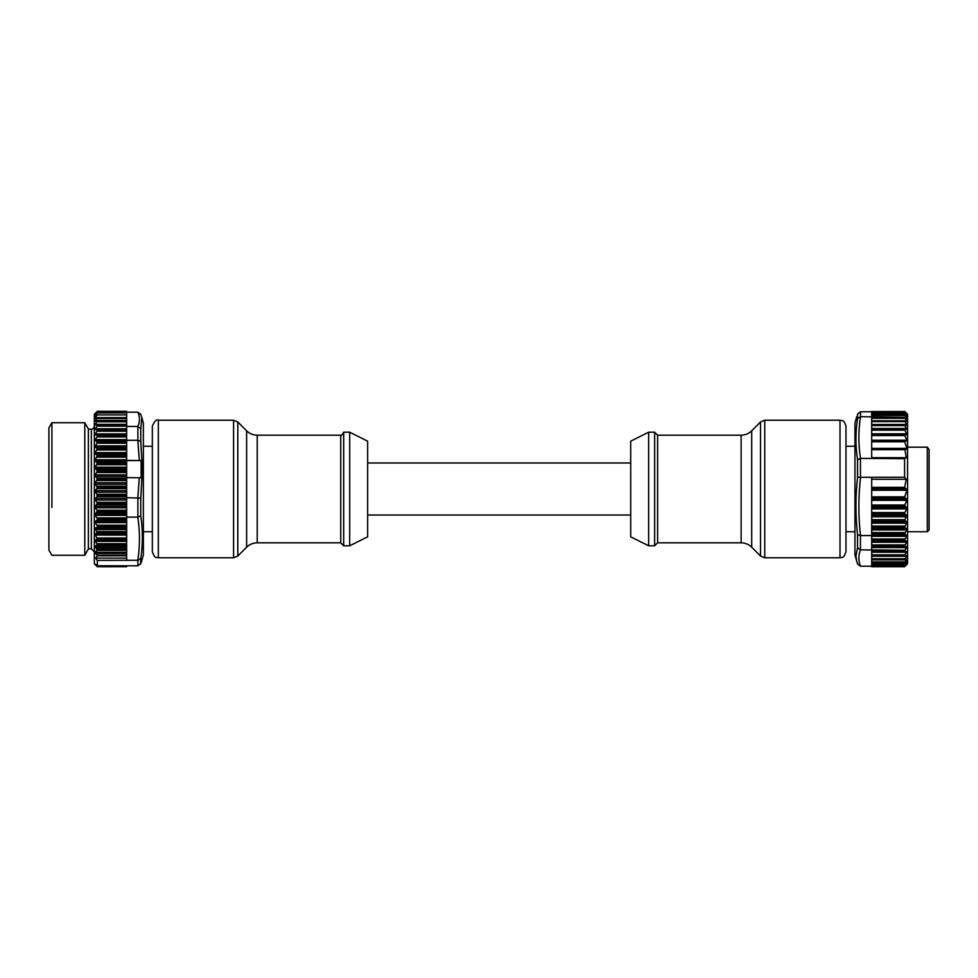 <?xml version="1.0" encoding="UTF-8"?>
<svg xmlns="http://www.w3.org/2000/svg" width="978" height="978" viewBox="0 0 978 978"><rect width="100%" height="100%" fill="white"/><g stroke="black" fill="none" stroke-linecap="round" stroke-linejoin="round"><path stroke-width="1.47" d="M141.859 417.569L143.375 423.229L143.375 554.77L141.859 560.431M140.587 413.963L141.822 417.41L140.771 428.608L137.874 426.469L126.639 426.469L126.639 417.679L97.323 417.679M97.274 414.941L126.639 414.941L126.639 411.31L97.311 411.31L94.988 413.608L97.25 411.701L95.049 414.342L97.201 412.985L95.11 416.041L97.128 414.99L95.208 417.997L97.067 417.679L95.257 421.298L97.335 420.454L97.335 421.102L94.939 424.978L97.018 424.745L97.335 425.43L94.939 429.489L97.018 429.611L97.335 430.454L94.939 434.648L97.018 435.137L97.335 436.127L126.639 436.127L126.639 440.296L137.874 440.296L140.771 441.225L142.372 469.623L140.771 498.071L126.639 497.729L126.639 494.269L97.018 494.269L97.018 496.751L94.939 499.257L97.335 503.181L94.939 507.007L97.335 511.091L94.939 514.55L97.335 518.768L97.018 520.174L94.939 521.824L97.335 526.103L97.335 527.276L95.257 528.12L97.067 533.071L95.184 533.915L97.128 539.159L95.11 540.211L97.201 544.893L95.049 546.262L97.25 550.357L94.988 552.264L97.311 555.785L95.648 558.108L97.335 560.406L137.874 560.26L140.771 558.462C142.922 544.294 142.922 530.052 140.771 515.761L140.771 498.071M97.335 560.406L97.335 565.761L137.874 565.822L140.771 563.536L141.822 560.59M140.771 414.464L137.812 412.178C140.013 416.946 140.013 421.701 137.812 426.469M126.639 477.631L141.113 477.79L141.125 460.565L126.639 460.394M97.335 511.91L126.639 511.91L126.639 517.117L137.874 517.117L140.771 515.761M141.786 560.736L140.587 564.037L140.771 558.475M126.639 412.178L137.812 412.178M126.639 426.469L126.639 429.904L97.018 429.611M97.335 430.454L126.639 430.454L126.639 435.503L97.335 435.503M126.639 494.269L126.639 490.638L95.233 490.638L95.233 492.178L97.018 494.269M126.639 497.729L126.639 503.181L97.335 503.181M97.335 504.012L126.639 504.012L126.639 511.091L97.335 511.091M97.335 436.127L94.939 440.393L97.335 441.689L95.233 447.154L97.335 448.401L126.639 448.401L126.639 455.552L97.335 455.552L94.939 460.565L97.335 463.071L94.939 468.01L97.335 470.87L94.939 475.687L97.335 478.865L94.939 483.511L97.335 487.826L95.233 490.638M97.335 441.689L126.639 441.689L126.639 440.296M126.639 448.401L126.639 441.689M97.335 463.071L126.639 463.071L126.639 460.565L141.125 460.565M97.335 518.768L126.639 518.768L126.639 517.117M95.233 522.643L126.639 522.643L126.639 518.768M126.639 560.26L126.639 555.198L97.03 555.198M95.526 564.917L97.03 566.421M97.335 565.761L95.648 564.367L97.311 566.69L126.639 566.69L126.639 565.822M95.037 413.56L94.34 414.256L94.34 563.744L95.037 564.44M97.335 448.401L94.939 453.425L97.335 455.552M97.274 420.491L95.343 420.491L95.257 421.298M97.067 417.679L96.908 418.498L126.639 418.498L126.639 417.679M96.357 417.997L95.184 418.523M96.113 415.516L95.11 416.041M97.201 412.985L126.639 412.936M96.003 413.718L95.049 414.342M97.25 411.701L96.773 412.325L126.639 412.325L126.639 411.701L97.311 411.701L126.639 411.652M97.311 411.31L126.639 411.579L97.335 411.286M97.262 417.63L126.639 417.63L126.639 414.99M126.639 455.503L126.639 457.191L97.018 457.191M126.639 460.565L126.639 457.191M126.639 463.01L126.639 490.638M126.639 522.643L126.639 555.198M95.648 558.108L126.639 558.108M126.639 566.69L97.335 566.714M126.639 527.276L97.335 527.276M97.335 486.983L126.639 486.983L97.335 486.983M126.639 479.709L97.335 479.709L126.639 479.709M97.335 470.87L126.639 470.87L97.335 470.87M126.639 463.865L97.335 463.865L126.639 463.865M97.335 420.454L126.639 420.454M88.362 428.939L88.362 549.061L84.78 555.272L84.78 422.728L88.362 428.939M84.78 555.272L51.895 555.272L48.9 550.101L48.9 427.899L51.895 422.728L51.895 507.46M856.911 562.02L854.955 554.77L854.955 423.229L856.704 416.701M856.691 561.25L855.958 555.92L857.559 547.778L860.457 549.88L904.907 550.223L906.973 546.861L904.589 546.299L906.973 541.506L904.589 540.504L906.973 535.565L904.589 534.135L906.973 529.122L904.589 527.264L906.667 523.193L904.858 519.673L906.716 515.406L904.87 513.915L904.784 512.57L906.802 508.927L904.723 505.027L906.875 500.333L904.674 496.848L906.924 490.259L904.601 487.325L906.276 479.306L904.589 477.227L857.559 477.325C855.408 496.482 855.408 515.602 857.559 534.709L857.559 547.778M904.589 477.227L904.589 458.706L860.457 458.376L857.559 459.794C855.408 445.98 855.408 432.227 857.559 418.547L860.457 416.701L904.674 417.276M871.691 566.189L860.457 566.189L857.559 563.915M904.589 539.856L871.691 539.856L871.691 535.565L860.457 535.565L857.559 534.709M857.559 418.535L857.559 414.085L860.457 411.811L904.589 411.542L906.973 413.706L904.907 411.616M904.736 551.702L871.691 551.702L871.691 554.844L904.907 554.844L906.973 551.592L904.907 551.702L904.907 550.223M871.691 549.88L871.691 546.299L904.589 546.299M904.589 545.724L871.691 545.724L871.691 540.504L904.589 540.504M904.907 534.611L871.691 534.611L871.691 535.565M906.692 528.621L871.691 528.621L871.691 534.611M871.691 477.594L871.691 487.998L904.882 487.998M904.589 458.706L906.276 457.68L904.882 449.232L871.691 449.232L871.691 458.376M871.691 449.232L904.601 449.66L871.691 449.66L871.691 441.787L904.674 441.787L905.139 440.919L906.447 441.078L906.875 440.222L904.723 435.528L906.802 433.816L904.784 430.186L904.87 429.318L906.716 429.354L904.858 425.564L905.005 424.745L906.582 425.308L906.667 424.489L904.589 420.919L906.973 421.384L904.589 417.374L906.973 418.278L904.589 414.611L906.973 415.956L904.589 412.655L906.973 414.427L904.907 411.799M904.784 430.186L871.691 430.186L871.691 429.354L871.691 434.684L904.943 434.66L904.723 435.528L871.691 435.528L871.691 434.684L871.691 441.787L871.691 440.919L904.992 440.919M904.589 417.704L871.691 417.704L871.691 424.696L904.748 424.696M871.691 416.701L871.691 414.855L904.589 414.855M871.691 414.684L871.691 411.542L904.907 412.019M904.907 566.005L871.691 566.238L904.589 566.727L906.973 564.172L904.589 566.238L906.973 563.242L904.589 564.893L906.973 561.494L904.589 562.717L906.973 558.939L904.589 559.734L906.973 555.638L904.907 556.115L904.907 554.844M904.907 564.746L871.691 564.893L871.691 566.238L904.589 566.238M904.797 566.519L907.572 563.744L907.572 414.256L904.797 411.481M904.65 562.778L871.691 562.778L871.691 564.905L904.613 564.917M904.907 562.668L871.691 562.717L871.691 555.638M904.589 559.771L871.691 559.844L904.687 559.844M904.638 556.115L871.691 556.14L871.691 554.844M904.809 551.714L871.691 551.714L871.691 550.223M871.691 412.08L904.907 412.826M871.691 414.611L904.907 414.684M871.691 417.704L904.907 417.349M906.582 425.308L906.667 424.489L871.691 424.489M904.65 424.745L871.691 424.745L871.691 425.564L904.858 425.564L905.005 424.745M906.63 434.684L906.802 433.816L871.691 433.816M906.447 441.078L906.875 440.222L871.691 440.222M904.882 449.232L906.924 448.389L904.674 441.787L905.139 440.919M906.398 449.257L906.924 448.389L871.691 448.389M904.907 551.702L871.691 551.482M904.907 556.115L871.691 555.969L904.589 555.969M904.907 559.771L871.691 559.734M871.691 528.621L871.691 487.998M906.276 457.68L871.691 457.68M906.276 479.306L871.691 479.306M871.691 424.745L871.691 429.354L904.858 429.318M871.691 417.349L904.589 417.374M904.907 413.303L871.691 413.303L871.691 414.562L904.638 414.562M871.691 566.714L904.589 566.714L871.691 566.714M904.589 559.379L871.691 559.379L904.589 559.379M904.589 421.579L871.691 421.579M871.691 526.091L904.589 526.091M152.348 426.212C154.402 421.115 156.394 419.122 158.326 420.234L158.326 557.766C156.614 556.568 155.368 560.149 152.348 551.788L152.348 426.212L152.348 531.751L143.375 531.751M343.694 432.19L343.694 545.81L349.672 545.81L349.672 432.19L343.694 432.19C342.324 434.843 341.334 435.833 340.711 435.186L340.711 542.814L343.694 545.81M349.672 545.81L367.618 536.836L367.618 441.164L349.672 432.19M630.712 443.242L630.712 441.164L648.659 432.19L648.659 545.81L630.712 536.836L630.712 443.242M741.128 542.814L741.128 435.186C745.236 435.124 748.757 433.657 751.703 430.809L751.703 547.191C748.757 544.33 745.236 542.876 741.128 542.814L657.619 542.814L654.637 545.81L654.637 432.19L648.659 432.19M845.982 549.049L845.982 531.751L854.955 531.751M854.955 446.249L845.982 446.249L845.982 426.212L845.982 551.788C843.134 559.966 841.777 556.616 840.004 557.766L840.004 420.234L764.747 420.234L764.747 557.766L760.517 556.017L760.517 421.983L751.703 430.809M927.303 447.178L929.1 449.55L929.1 529.966L927.303 531.751L927.303 447.178L907.572 447.178M140.771 441.225L140.771 428.608M137.874 426.469L137.874 440.296M139.328 477.631L137.812 497.729M137.812 440.296L139.328 460.394M137.874 497.729L137.874 517.117M137.812 517.117C140.013 531.494 140.013 545.883 137.812 560.26M137.874 560.26L137.874 565.822M97.311 555.785L126.639 555.785M95.526 553.438L126.639 553.438M126.639 552.264L94.988 552.264M97.25 550.357L126.639 550.357M126.639 549.074L96.773 549.074M95.477 547.533L126.639 547.533M126.639 546.262L95.049 546.262M97.201 544.893L126.639 544.893M126.639 543.719L96.956 543.719M95.294 541.384L126.639 541.384M126.639 540.211L95.11 540.211M97.128 539.159L126.639 539.159M126.639 537.986L97.042 537.986M95.208 535.088L126.639 535.088M126.639 533.915L95.184 533.915M97.067 533.071L126.639 533.071M126.639 531.592L96.908 531.592M95.343 529.599L126.639 529.599M126.639 528.12L95.257 528.12M97.335 526.103L126.639 526.103M126.639 525.235L97.018 525.235M126.639 521.25L95.233 521.25M97.018 520.174L126.639 520.174M97.335 519.55L126.639 519.55M126.639 517.888L97.018 517.888M95.233 515.382L126.639 515.382M126.639 513.915L95.233 513.915M97.018 512.594L126.639 512.594M126.639 510.223L97.018 510.223M95.233 507.826L126.639 507.826M126.639 506.323L95.233 506.323M97.018 504.758L126.639 504.758M126.639 502.313L97.018 502.313M95.233 500.064L126.639 500.064M126.639 498.523L95.233 498.523M97.018 496.751L126.639 496.751M97.335 495.968L126.639 495.968M97.335 495.112L126.639 495.112M95.233 492.178L126.639 492.178M97.018 488.658L126.639 488.658M97.335 487.826L126.639 487.826M126.639 486.176L97.018 486.176M95.233 484.269L126.639 484.269M126.639 482.716L95.233 482.716M97.018 480.565L126.639 480.565M97.335 478.865L126.639 478.865M126.639 478.095L97.018 478.095M95.233 476.408L126.639 476.408M126.639 474.88L95.233 474.88M97.018 472.57L126.639 472.57M97.335 471.702L126.639 471.702M126.639 470.149L97.018 470.149M95.233 468.682L126.639 468.682M126.639 467.191L95.233 467.191M97.018 464.746L126.639 464.746M126.639 462.398L97.018 462.398M126.639 461.176L95.233 461.176M126.639 459.733L95.233 459.733M97.335 456.323L126.639 456.323M126.639 454.953L97.018 454.953M126.639 453.975L95.233 453.975M126.639 452.606L95.233 452.606M126.639 449.99L97.018 449.99M97.335 449.122L126.639 449.122M126.639 447.863L97.018 447.863M126.639 447.154L95.233 447.154M126.639 445.87L95.233 445.87M126.639 443.217L97.018 443.217M97.335 442.374L126.639 442.374M126.639 441.237L97.018 441.237M126.639 440.797L95.233 440.797M126.639 439.611L95.233 439.611M126.639 436.946L97.018 436.946M126.639 435.137L97.018 435.137M126.639 434.978L95.233 434.978M126.639 433.902L95.233 433.902M126.639 431.237L97.018 431.237M126.639 429.611L97.091 429.611L126.639 429.611M126.639 428.78L95.233 428.78M126.639 426.163L97.018 426.163M97.335 425.43L126.639 425.43M126.639 424.33L95.233 424.33M126.639 421.787L97.018 421.787M97.335 421.102L126.639 421.102M88.362 429.208L91.357 429.208L91.357 548.792L94.34 551.788M857.559 459.794L857.559 477.325M860.518 566.189C858.317 560.785 858.317 555.345 860.518 549.88M860.457 549.88L860.457 535.565M860.518 535.565C858.317 516.237 858.317 496.91 860.518 477.594M860.457 477.582L860.457 458.376M860.518 458.376C858.317 444.489 858.317 430.589 860.518 416.701M860.457 416.701L860.457 411.811M904.589 412.826L871.691 412.826M904.589 412.655L871.691 412.655M906.019 561.971L906.692 561.971M904.907 564.196L871.691 564.196M904.589 564.697L871.691 564.697M871.691 565.712L904.907 565.712M904.589 566.128L871.691 566.128M871.691 566.384L904.907 566.384M904.589 562.436L871.691 562.436M871.691 561.861L904.907 561.861M906.692 559.502L905.494 559.502M871.691 558.731L904.907 558.731M906.692 556.25L871.691 556.25M904.589 555.541L871.691 555.541M906.692 552.264L871.691 552.264M906.692 547.582L871.691 547.582M904.589 550.969L871.691 550.969M871.691 539.025L904.907 539.025M906.692 536.36L871.691 536.36M871.691 535.137L906.692 535.137M904.589 411.616L871.691 411.616M904.589 411.542L871.691 411.542M871.691 415.418L904.907 415.418M905.665 417.74L906.692 417.74M871.691 418.327L904.907 418.327M904.821 420.784L906.692 420.784M906.728 428.486L871.691 428.486M904.87 429.318L871.691 429.318M904.931 434.66L871.691 434.66M904.931 440.919L871.691 440.919M904.601 487.325L871.691 487.325M906.398 488.902L871.691 488.902M871.691 490.259L906.924 490.259M904.674 496.848L871.691 496.848M871.691 498.254L905.139 498.254M906.447 498.927L871.691 498.927M871.691 500.333L906.875 500.333M904.723 505.027L871.691 505.027M871.691 506.384L904.956 506.384M906.63 507.582L871.691 507.582M871.691 508.927L906.802 508.927M904.784 512.57L871.691 512.57M871.691 513.915L904.87 513.915M906.716 515.406L871.691 515.406M871.691 516.751L906.728 516.751M904.858 519.673L871.691 519.673M871.691 521.152L905.005 521.152M906.582 521.714L871.691 521.714M871.691 523.193L906.667 523.193M904.589 527.264L871.691 527.264M871.691 527.827L904.907 527.827M871.691 529.929L906.692 529.929M904.907 532.582L871.691 532.582M904.589 533.438L871.691 533.438M904.589 534.135L871.691 534.135M871.691 540.895L904.907 540.895M906.692 541.152L871.691 541.152M871.691 542.264L906.692 542.264M904.907 544.929L871.691 544.929M233.583 420.234L233.583 557.766L237.813 556.017L237.813 421.983L233.583 420.234L158.326 420.234M237.813 556.017L246.627 547.191L246.627 430.809L237.813 421.983M246.627 430.809C249.573 433.657 253.094 435.124 257.202 435.186L257.202 542.814L340.711 542.814M657.619 542.814L657.619 435.186L654.637 432.19M126.639 424.733L97.128 424.733M91.357 429.208C92.47 429.586 93.472 428.584 94.34 426.212M88.362 548.792L91.357 548.792M51.895 422.728L84.78 422.728M856.704 561.299L857.669 564.245M871.691 556.14L904.748 556.14M871.691 420.772L904.736 420.772M143.375 446.249L152.348 446.249M158.326 557.766L233.583 557.766M246.627 547.191C249.573 544.33 253.094 542.876 257.202 542.814M257.202 435.186L340.711 435.186M630.712 462.985L367.618 462.985M630.712 515.015L367.618 515.015M654.637 545.81L648.659 545.81M741.128 435.186L657.619 435.186M751.703 547.191L760.517 556.017M764.747 420.234L760.517 421.983M840.004 557.766L764.747 557.766M840.004 420.234C841.655 420.992 843.794 418.865 845.982 426.212M927.303 531.751L907.572 531.751"/></g></svg>
